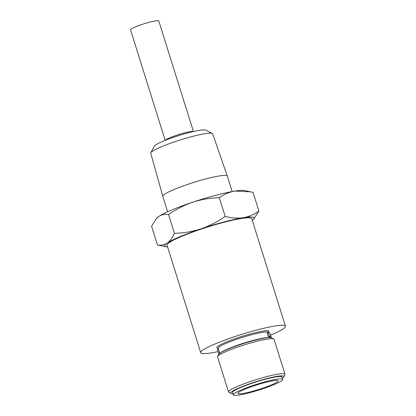 <?xml version="1.0" encoding="UTF-8"?>
<svg xmlns="http://www.w3.org/2000/svg" width="416" height="416" viewBox="0 0 416 416"><rect width="100%" height="100%" fill="white"/><g stroke="black" fill="none" stroke-linecap="round" stroke-linejoin="round"><path stroke-width="0.62" d="M218.156 348.15L217.412 348C213.881 347.459 225.233 341.786 238.202 337.615C250.749 333.284 267.436 329.607 268.757 330.886L268.507 332.384M218.062 351.608A44.387 5.257 -17.4 0 1 201.448 353.319A44.387 5.257 -17.4 0 1 200.73 352.716A44.387 5.257 -17.4 0 1 238.326 335.442A44.387 5.257 -17.4 0 1 284.721 325.567A44.387 5.257 -17.4 0 1 285.438 326.17A44.387 5.257 -17.4 0 1 270.577 335.15M285.438 326.17L251.758 218.691A44.387 5.257 162.6 0 0 251.04 218.088A44.387 5.257 162.6 0 0 204.646 227.963A44.387 5.257 162.6 0 0 167.05 245.237L200.73 352.716M167.58 246.932A46.852 5.548 -17.4 0 1 166.005 246.771A46.852 5.548 -17.4 0 1 165.454 246.615A46.852 5.548 -17.4 0 1 167.164 243.084A46.852 5.548 -17.4 0 1 201.048 228.836A46.852 5.548 -17.4 0 1 243.287 217.714A46.852 5.548 -17.4 0 1 253.49 219.352A46.852 5.548 -17.4 0 1 252.288 220.386M253.49 219.352L258.913 211.089C254.207 214.495 249.002 216.705 243.287 217.714C237.51 218.52 231.473 218.083 225.176 216.414C217.703 221.707 209.659 225.846 201.048 228.836C192.369 231.608 183.498 233.106 174.429 233.329C172.453 237.754 170.03 241.004 167.164 243.084C164.232 244.951 160.982 245.565 157.414 244.915L166.005 246.771M270.14 337.548L270.026 337.178A26.385 3.125 162.6 0 0 269.599 336.82A26.385 3.125 162.6 0 0 268.284 336.632L267.108 332.868L268.195 332.504L269.376 336.268L268.284 336.632M219.653 352.841L218.566 353.205L217.386 349.44L218.473 349.076L219.653 352.841A26.385 3.125 162.6 0 0 219.674 352.955L219.788 353.324M232.185 191.552L227.334 176.082A33.821 4.009 162.6 0 0 227.328 176.072A33.821 4.009 162.6 0 0 226.788 175.625A33.821 4.009 162.6 0 0 191.495 183.128A33.821 4.009 162.6 0 0 162.786 196.3A33.821 4.009 162.6 0 0 162.786 196.31L167.638 211.78M232.95 393.676A27.862 3.302 -17.4 0 1 231.15 393.479A27.862 3.302 -17.4 0 1 231.01 393.416L228.868 392.319A29.588 3.505 -17.4 0 1 228.54 391.981L217.558 356.933A29.588 3.505 -17.4 0 1 217.636 356.47L218.764 354.344A27.862 3.302 -17.4 0 1 243.88 343.429A27.862 3.302 -17.4 0 1 271.419 337.74A27.862 3.302 -17.4 0 1 271.565 337.802L273.702 338.9A29.588 3.505 -17.4 0 1 274.03 339.238L285.012 374.286A29.588 3.505 -17.4 0 1 284.939 374.748L283.806 376.875A27.862 3.302 -17.4 0 1 282.36 378.191M217.636 356.47A29.588 3.505 -17.4 0 1 244.306 344.88A29.588 3.505 -17.4 0 1 273.551 338.832A29.588 3.505 -17.4 0 1 273.702 338.9M227.328 176.072L212.623 133.827A32.422 3.843 162.6 0 0 212.269 133.474A32.422 3.843 162.6 0 0 212.103 133.401A32.422 3.843 162.6 0 0 180.06 140.026A32.422 3.843 162.6 0 0 150.842 152.724A32.422 3.843 162.6 0 0 150.753 153.218L162.786 196.3M228.54 391.981A29.588 3.505 -17.4 0 1 253.604 380.463A29.588 3.505 -17.4 0 1 284.534 373.885A29.588 3.505 -17.4 0 1 285.012 374.286M212.269 133.474L205.691 130.094A27.113 3.214 162.6 0 0 205.551 130.031A27.113 3.214 162.6 0 0 178.75 135.569A27.113 3.214 162.6 0 0 154.315 146.193L150.842 152.724M193.43 131.518L158.798 21.003A14.794 1.752 162.6 0 0 158.558 20.8A14.794 1.752 162.6 0 0 143.094 24.092A14.794 1.752 162.6 0 0 130.562 29.848L165.194 140.364M231.01 393.416A27.862 3.302 -17.4 0 1 252.73 382.772A27.862 3.302 -17.4 0 1 283.431 376.059A27.862 3.302 -17.4 0 1 283.806 376.875M233.314 394.846L232.586 392.512A25.891 3.068 -17.4 0 1 254.514 382.434A25.891 3.068 -17.4 0 1 281.58 376.678A25.891 3.068 -17.4 0 1 281.996 377.026L282.729 379.361A25.891 3.068 -17.4 0 1 260.801 389.438A25.891 3.068 -17.4 0 1 233.735 395.2A25.891 3.068 -17.4 0 1 233.314 394.846A25.891 3.068 -17.4 0 1 255.247 384.769A25.891 3.068 -17.4 0 1 282.308 379.012A25.891 3.068 -17.4 0 1 282.729 379.361M277.696 380.552A20.972 2.486 -17.4 0 1 278.034 380.832A20.972 2.486 -17.4 0 1 260.27 388.996A20.972 2.486 -17.4 0 1 238.347 393.661A20.972 2.486 -17.4 0 1 238.009 393.375A20.972 2.486 -17.4 0 1 255.772 385.216A20.972 2.486 -17.4 0 1 277.696 380.552M250.604 191.823L234.941 191.079A46.852 5.548 162.6 0 1 244.457 190.528L253.048 192.384L258.913 211.089M219.315 197.709C210.246 197.928 201.375 199.425 192.696 202.202A46.852 5.548 162.6 0 1 234.941 191.079C229.226 192.093 224.021 194.303 219.315 197.709L225.176 216.414M168.568 214.62C164.996 213.975 161.746 214.583 158.818 216.45A46.852 5.548 162.6 0 1 192.696 202.202C184.085 205.187 176.041 209.326 168.568 214.62L174.429 233.329M156.478 218.468L156.972 217.942A46.852 5.548 162.6 0 1 158.818 216.45L156.478 218.468L151.549 226.21L157.414 244.915M218.566 353.205L219.497 353.553M270.057 337.288L271.133 336.929L269.376 336.268M268.195 332.504L269.953 333.164L271.133 336.929M268.44 332.306L268.554 332.483A26.385 3.125 162.6 0 0 268.128 332.124A26.385 3.125 162.6 0 0 240.547 337.995A26.385 3.125 162.6 0 0 218.202 348.265L218.052 348.01M220.823 352.633A26.385 3.125 -17.4 0 1 244.202 343.008A26.385 3.125 -17.4 0 1 268.892 337.568M165.339 140.306A14.794 1.752 -17.4 0 1 178.828 134.508A14.794 1.752 -17.4 0 1 193.263 131.55A14.794 1.752 -17.4 0 1 193.274 131.55M218.457 349.081L218.202 348.265"/></g></svg>
